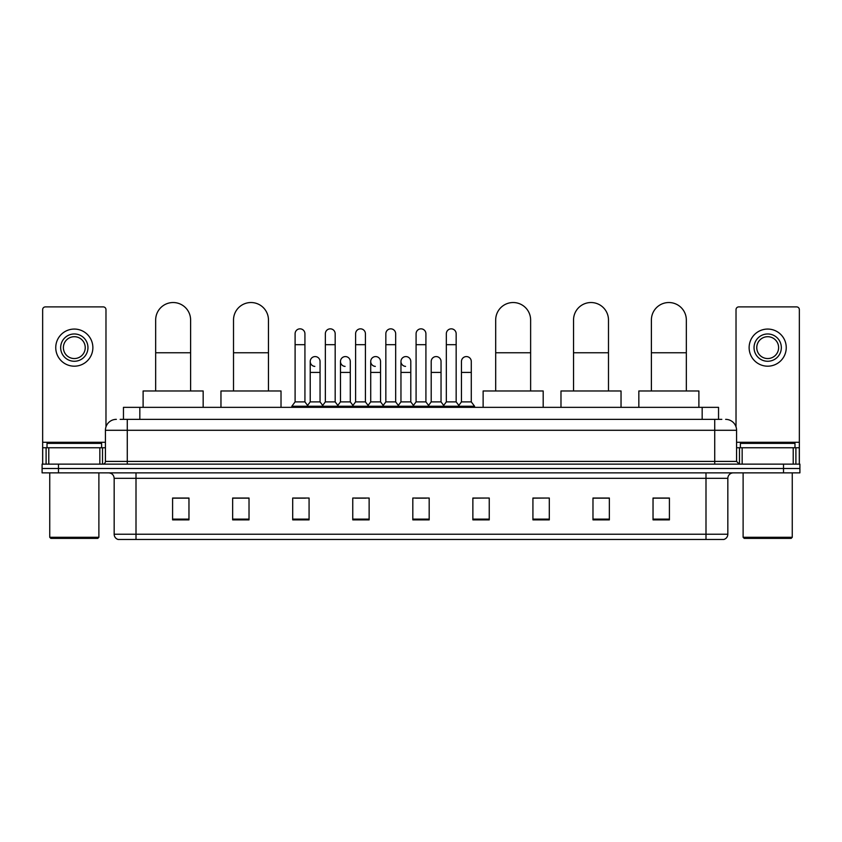 <?xml version="1.0" encoding="UTF-8"?>
<svg xmlns="http://www.w3.org/2000/svg" width="842" height="842" viewBox="0 0 842 842"><rect width="100%" height="100%" fill="white"/><g stroke="black" fill="none" stroke-linecap="round" stroke-linejoin="round"><path stroke-width="1.26" d="M123.458 419.358L123.458 407.349L718.542 407.349L718.542 419.358M120.427 419.358L721.826 419.358M120.174 419.358L127.268 419.358L127.268 430.283L105.429 430.283L105.429 461.405A2.726 2.726 0 0 1 102.703 464.131M116.354 419.358A10.914 10.914 0 0 0 105.429 430.283M725.646 419.358A10.914 10.914 0 0 1 736.571 430.283L736.571 461.405L739.297 464.131M58.477 464.131L42.1 464.131L42.1 468.499L58.477 468.499L42.1 468.499L42.1 472.867L58.477 472.867L58.477 468.499L783.523 468.499L58.477 468.499L58.477 464.131L783.523 464.131L783.523 468.499L799.9 468.499L783.523 468.499L783.523 472.867L58.477 472.867M783.523 472.867L799.9 472.867L799.9 464.131L783.523 464.131M727.835 534.238C727.677 536.849 726.372 538.596 723.899 539.469L705.996 539.469L705.996 534.238L727.835 534.238L727.835 478.33A5.462 5.462 0 0 1 733.287 472.867M705.996 539.469L118.101 539.469A5.462 5.462 0 0 1 114.165 534.238L114.165 478.33C113.849 475.014 112.028 473.193 108.713 472.867M669.411 519.872L669.411 498.032L653.034 498.032L653.034 519.872L669.411 519.872M609.355 519.872L609.355 498.032L592.978 498.032L592.978 519.872L609.355 519.872M549.3 519.872L549.3 498.032L532.923 498.032L532.923 519.872L549.3 519.872M489.244 519.872L489.244 498.032L472.867 498.032L472.867 519.872L489.244 519.872M188.966 519.872L188.966 498.032L172.589 498.032L172.589 519.872L188.966 519.872M249.022 519.872L249.022 498.032L232.645 498.032L232.645 519.872L249.022 519.872M309.077 519.872L309.077 498.032L292.7 498.032L292.7 519.872L309.077 519.872M369.133 519.872L369.133 498.032L352.756 498.032L352.756 519.872L369.133 519.872M429.188 519.872L429.188 498.032L412.812 498.032L412.812 519.872L429.188 519.872M549.3 498.032L532.923 498.148L549.3 498.032M355.05 498.148L365.965 498.148M294.553 498.148L305.478 498.148M489.244 498.032L472.867 498.148L489.244 498.032M415.538 498.148L426.462 498.148M249.022 498.148L232.645 498.148M188.966 498.148L172.589 498.148M609.355 498.148L592.978 498.148M669.411 498.148L653.034 498.148M99.84 464.131L99.84 447.755L48.783 447.755L48.783 464.131M105.976 426.873L105.976 309.624A2.726 2.726 0 0 0 103.25 306.898L45.373 306.898A2.726 2.726 0 0 0 42.647 309.624L42.647 447.755L48.783 447.755M99.84 447.755L105.429 447.755M42.647 464.131L42.647 447.755M74.317 333.969A13.651 13.651 0 0 0 60.666 347.62A13.651 13.651 0 0 0 74.317 361.271A13.651 13.651 0 0 0 87.957 347.62A13.651 13.651 0 0 0 74.317 333.969M74.317 336.705A10.914 10.914 0 0 0 63.392 347.62A10.914 10.914 0 0 0 74.317 358.545A10.914 10.914 0 0 0 85.231 347.62A10.914 10.914 0 0 0 74.317 336.705M74.317 366.186A18.566 18.566 0 0 0 92.873 347.62A18.566 18.566 0 0 0 74.317 329.064A18.566 18.566 0 0 0 55.751 347.62A18.566 18.566 0 0 0 74.317 366.186M97.788 538.385L50.836 538.385L49.741 537.291L98.882 537.291L97.788 538.385M49.741 472.867L49.741 537.291M98.882 472.867L98.882 537.291M101.608 447.755L101.608 443.387L47.015 443.387L47.015 447.755M155.665 390.972L155.665 319.992A17.472 17.472 0 0 1 173.136 302.531A17.472 17.472 0 0 1 190.608 319.992A17.472 17.472 0 0 0 173.136 302.531M190.608 390.972L190.608 319.992M203.164 407.349L203.164 390.972L143.108 390.972L143.108 407.349M233.518 390.972L233.518 319.992A17.472 17.472 0 0 1 250.99 302.531A17.472 17.472 0 0 1 268.461 319.992A17.472 17.472 0 0 0 250.99 302.531M268.461 390.972L268.461 319.992M281.017 407.349L281.017 390.972L220.962 390.972L220.962 407.349M495.685 390.972L495.685 319.992A17.472 17.472 0 0 1 513.157 302.531A17.472 17.472 0 0 1 530.628 319.992A17.472 17.472 0 0 0 513.157 302.531M530.628 390.972L530.628 319.992M543.185 407.349L543.185 390.972L483.129 390.972L483.129 407.349M573.539 390.972L573.539 319.992A17.472 17.472 0 0 1 591.01 302.531A17.472 17.472 0 0 1 608.482 319.992A17.472 17.472 0 0 0 591.01 302.531M608.482 390.972L608.482 319.992M621.038 407.349L621.038 390.972L560.982 390.972L560.982 407.349M651.392 390.972L651.392 319.992A17.472 17.472 0 0 1 668.864 302.531A17.472 17.472 0 0 1 686.335 319.992A17.472 17.472 0 0 0 668.864 302.531M686.335 390.972L686.335 319.992M698.892 407.349L698.892 390.972L638.836 390.972L638.836 407.349M295.1 344.673L304.93 344.673L304.93 401.887L295.1 401.887L295.1 333.758A4.915 4.915 0 0 1 300.32 328.854A4.915 4.915 0 0 1 304.93 333.758A4.915 4.915 0 0 0 300.32 328.854M295.1 401.887L291.827 406.254L291.827 407.349M304.93 401.887L308.204 406.254L291.827 406.254M325.349 401.887L325.349 344.673L335.179 344.673L335.179 401.887L325.349 401.887L322.076 406.254L308.204 406.254L308.204 407.349M325.349 344.673L325.349 333.758A4.915 4.915 0 0 1 330.569 328.854A4.915 4.915 0 0 1 335.179 333.758A4.915 4.915 0 0 0 330.569 328.854M335.179 401.887L338.452 406.254L322.076 406.254L322.076 407.349M355.598 401.887L355.598 344.673L365.417 344.673L365.417 401.887L355.598 401.887L352.314 406.254L338.452 406.254L338.452 407.349M355.598 344.673L355.598 333.758A4.915 4.915 0 0 1 360.818 328.854A4.915 4.915 0 0 1 365.417 333.758A4.915 4.915 0 0 0 360.818 328.854M365.417 401.887L368.701 406.254L352.314 406.254L352.314 407.349M385.836 401.887L385.836 344.673L395.666 344.673L395.666 401.887L385.836 401.887L382.563 406.254L368.701 406.254L368.701 407.349M385.836 344.673L385.836 333.758A4.915 4.915 0 0 1 391.067 328.854A4.915 4.915 0 0 1 395.666 333.758A4.915 4.915 0 0 0 391.067 328.854M395.666 401.887L398.94 406.254L382.563 406.254L382.563 407.349M416.085 401.887L416.085 344.673L425.915 344.673L425.915 401.887L416.085 401.887L412.812 406.254L398.94 406.254L398.94 407.349M416.085 344.673L416.085 333.758A4.915 4.915 0 0 1 421.305 328.854A4.915 4.915 0 0 1 425.915 333.758A4.915 4.915 0 0 0 421.305 328.854M425.915 401.887L429.188 406.254L412.812 406.254L412.812 407.349M446.334 401.887L446.334 344.673L456.164 344.673L456.164 401.887L446.334 401.887L443.06 406.254L429.188 406.254L429.188 407.349M446.334 344.673L446.334 333.758A4.915 4.915 0 0 1 451.554 328.854A4.915 4.915 0 0 1 456.164 333.758A4.915 4.915 0 0 0 451.554 328.854M456.164 401.887L459.437 406.254L443.06 406.254L443.06 407.349M471.288 401.887L471.288 372.406L461.458 372.406L461.458 401.887L471.288 401.887L474.562 406.254L459.437 406.254L459.437 407.349M314.824 366.396A4.915 4.915 0 0 1 310.224 361.492A4.915 4.915 0 0 1 315.445 356.587A4.915 4.915 0 0 1 320.055 361.492L320.055 372.406L310.224 372.406L310.224 361.492M320.055 372.406L320.055 401.887L310.224 401.887L310.224 372.406M310.224 401.887L307.572 405.423M320.055 401.887L322.697 405.423M345.073 366.396A4.915 4.915 0 0 1 340.473 361.492A4.915 4.915 0 0 1 345.694 356.587A4.915 4.915 0 0 1 350.293 361.492L350.293 372.406L340.473 372.406L340.473 361.492M350.293 372.406L350.293 401.887L340.473 401.887L340.473 372.406M340.473 401.887L337.821 405.423M350.293 401.887L352.945 405.423M375.322 366.396A4.915 4.915 0 0 1 370.712 361.492A4.915 4.915 0 0 1 375.942 356.587A4.915 4.915 0 0 1 380.542 361.492L380.542 372.406L370.712 372.406L370.712 361.492M380.542 372.406L380.542 401.887L370.712 401.887L370.712 372.406M370.712 401.887L368.07 405.423M380.542 401.887L383.194 405.423M405.57 366.396A4.915 4.915 0 0 1 400.96 361.492A4.915 4.915 0 0 1 406.181 356.587A4.915 4.915 0 0 1 410.791 361.492L410.791 372.406L400.96 372.406L400.96 361.492M410.791 372.406L410.791 401.887L400.96 401.887L400.96 372.406M400.96 401.887L398.319 405.423M410.791 401.887L413.443 405.423M431.209 361.492A4.915 4.915 0 0 1 436.43 356.587A4.915 4.915 0 0 1 441.04 361.492L441.04 372.406L431.209 372.406L431.209 361.492M441.04 372.406L441.04 401.887L431.209 401.887L431.209 372.406M431.209 401.887L428.557 405.423M441.04 401.887L443.681 405.423M461.458 372.406L461.458 361.492A4.915 4.915 0 0 1 466.678 356.587A4.915 4.915 0 0 1 471.288 361.492L471.288 372.406M461.458 401.887L458.806 405.423M474.562 406.254L474.562 407.349M793.217 464.131L793.217 447.755L742.16 447.755L742.16 464.131M793.217 447.755L799.353 447.755L799.353 309.624A2.726 2.726 0 0 0 796.627 306.898L738.75 306.898A2.726 2.726 0 0 0 736.024 309.624L736.024 426.873M736.571 447.755L742.16 447.755M799.353 447.755L799.353 464.131M767.683 333.969A13.651 13.651 0 0 0 754.043 347.62A13.651 13.651 0 0 0 767.683 361.271A13.651 13.651 0 0 0 781.334 347.62A13.651 13.651 0 0 0 767.683 333.969M767.683 336.705A10.914 10.914 0 0 0 756.769 347.62A10.914 10.914 0 0 0 767.683 358.545A10.914 10.914 0 0 0 778.608 347.62A10.914 10.914 0 0 0 767.683 336.705M767.683 366.186A18.566 18.566 0 0 0 786.249 347.62A18.566 18.566 0 0 0 767.683 329.064A18.566 18.566 0 0 0 749.127 347.62A18.566 18.566 0 0 0 767.683 366.186M791.164 538.385L744.212 538.385L743.118 537.291L792.259 537.291L791.164 538.385M743.118 472.867L743.118 537.291M792.259 472.867L792.259 537.291M794.985 447.755L794.985 443.387L740.392 443.387L740.392 447.755M139.835 419.358L139.835 407.349M702.165 419.358L702.165 407.349M127.268 464.131L127.268 461.405L736.571 461.405M105.429 461.405L127.268 461.405L127.268 430.283L714.732 430.283L714.732 464.131M736.571 430.283L714.732 430.283L714.732 419.358M705.996 472.867L705.996 478.33L114.165 478.33M727.835 478.33L705.996 478.33L705.996 534.238L136.004 534.238L136.004 539.469M114.165 534.238L136.004 534.238L136.004 472.867M429.188 519.114L412.812 519.114M369.133 519.114L352.756 519.114M309.077 519.114L292.7 519.114M249.022 519.114L232.645 519.114M188.966 519.114L172.589 519.114M489.244 519.114L472.867 519.114M549.3 519.114L532.923 519.114M609.355 519.114L592.978 519.114M669.411 519.114L653.034 519.114M105.429 442.292L42.647 442.292M102.524 447.755L102.524 464.131M42.689 447.755L42.689 464.131M46.099 464.131L46.099 447.755M155.665 352.756L190.608 352.756M233.518 352.756L268.461 352.756M495.685 352.756L530.628 352.756M573.539 352.756L608.482 352.756M651.392 352.756L686.335 352.756M799.353 442.292L736.571 442.292M799.311 464.131L799.311 447.755M795.901 447.755L795.901 464.131M739.476 464.131L739.476 447.755M304.93 344.673L304.93 333.758M335.179 344.673L335.179 333.758M365.417 344.673L365.417 333.758M395.666 344.673L395.666 333.758M425.915 344.673L425.915 333.758M456.164 344.673L456.164 333.758"/></g></svg>
